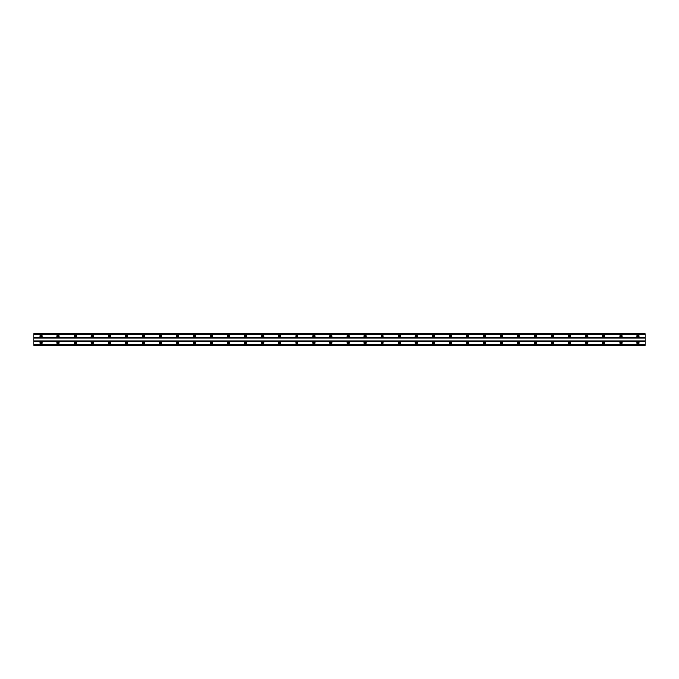 <?xml version="1.0" encoding="UTF-8"?>
<svg xmlns="http://www.w3.org/2000/svg" width="679" height="679" viewBox="0 0 679 679"><rect width="100%" height="100%" fill="white"/><g stroke="black" fill="none" stroke-linecap="round" stroke-linejoin="round"><path stroke-width="0.51" stroke-dasharray="3.4 2.55" d="M41.054 343.549A0.637 0.637 0 0 1 40.417 342.912A0.637 0.637 0 0 1 41.054 342.275A0.637 0.637 0 0 1 41.699 342.912A0.637 0.637 0 0 1 41.054 343.549M637.946 343.549A0.637 0.637 0 0 1 637.301 342.912A0.637 0.637 0 0 1 637.946 342.275A0.637 0.637 0 0 1 638.583 342.912A0.637 0.637 0 0 1 637.946 343.549M620.886 343.549A0.637 0.637 0 0 1 620.25 342.912A0.637 0.637 0 0 1 620.886 342.275A0.637 0.637 0 0 1 621.531 342.912A0.637 0.637 0 0 1 620.886 343.549M603.835 343.549A0.637 0.637 0 0 1 603.198 342.912A0.637 0.637 0 0 1 603.835 342.275A0.637 0.637 0 0 1 604.48 342.912A0.637 0.637 0 0 1 603.835 343.549M586.783 343.549A0.637 0.637 0 0 1 586.147 342.912A0.637 0.637 0 0 1 586.783 342.275A0.637 0.637 0 0 1 587.42 342.912A0.637 0.637 0 0 1 586.783 343.549M569.732 343.549A0.637 0.637 0 0 1 569.087 342.912A0.637 0.637 0 0 1 569.732 342.275A0.637 0.637 0 0 1 570.368 342.912A0.637 0.637 0 0 1 569.732 343.549M552.672 343.549A0.637 0.637 0 0 1 552.035 342.912A0.637 0.637 0 0 1 552.672 342.275A0.637 0.637 0 0 1 553.317 342.912A0.637 0.637 0 0 1 552.672 343.549M535.621 343.549A0.637 0.637 0 0 1 534.984 342.912A0.637 0.637 0 0 1 535.621 342.275A0.637 0.637 0 0 1 536.257 342.912A0.637 0.637 0 0 1 535.621 343.549M518.569 343.549A0.637 0.637 0 0 1 517.924 342.912A0.637 0.637 0 0 1 518.569 342.275A0.637 0.637 0 0 1 519.206 342.912A0.637 0.637 0 0 1 518.569 343.549M501.509 343.549A0.637 0.637 0 0 1 500.873 342.912A0.637 0.637 0 0 1 501.509 342.275A0.637 0.637 0 0 1 502.154 342.912A0.637 0.637 0 0 1 501.509 343.549M484.458 343.549A0.637 0.637 0 0 1 483.821 342.912A0.637 0.637 0 0 1 484.458 342.275A0.637 0.637 0 0 1 485.095 342.912A0.637 0.637 0 0 1 484.458 343.549M467.407 343.549A0.637 0.637 0 0 1 466.762 342.912A0.637 0.637 0 0 1 467.407 342.275A0.637 0.637 0 0 1 468.043 342.912A0.637 0.637 0 0 1 467.407 343.549M450.347 343.549A0.637 0.637 0 0 1 449.71 342.912A0.637 0.637 0 0 1 450.347 342.275A0.637 0.637 0 0 1 450.992 342.912A0.637 0.637 0 0 1 450.347 343.549M433.295 343.549A0.637 0.637 0 0 1 432.659 342.912A0.637 0.637 0 0 1 433.295 342.275A0.637 0.637 0 0 1 433.94 342.912A0.637 0.637 0 0 1 433.295 343.549M416.244 343.549A0.637 0.637 0 0 1 415.607 342.912A0.637 0.637 0 0 1 416.244 342.275A0.637 0.637 0 0 1 416.881 342.912A0.637 0.637 0 0 1 416.244 343.549M399.193 343.549A0.637 0.637 0 0 1 398.548 342.912A0.637 0.637 0 0 1 399.193 342.275A0.637 0.637 0 0 1 399.829 342.912A0.637 0.637 0 0 1 399.193 343.549M382.133 343.549A0.637 0.637 0 0 1 381.496 342.912A0.637 0.637 0 0 1 382.133 342.275A0.637 0.637 0 0 1 382.778 342.912A0.637 0.637 0 0 1 382.133 343.549M365.081 343.549A0.637 0.637 0 0 1 364.445 342.912A0.637 0.637 0 0 1 365.081 342.275A0.637 0.637 0 0 1 365.718 342.912A0.637 0.637 0 0 1 365.081 343.549M348.03 343.549A0.637 0.637 0 0 1 347.385 342.912A0.637 0.637 0 0 1 348.03 342.275A0.637 0.637 0 0 1 348.666 342.912A0.637 0.637 0 0 1 348.03 343.549M330.97 343.549A0.637 0.637 0 0 1 330.334 342.912A0.637 0.637 0 0 1 330.97 342.275A0.637 0.637 0 0 1 331.615 342.912A0.637 0.637 0 0 1 330.97 343.549M313.919 343.549A0.637 0.637 0 0 1 313.282 342.912A0.637 0.637 0 0 1 313.919 342.275A0.637 0.637 0 0 1 314.555 342.912A0.637 0.637 0 0 1 313.919 343.549M296.867 343.549A0.637 0.637 0 0 1 296.222 342.912A0.637 0.637 0 0 1 296.867 342.275A0.637 0.637 0 0 1 297.504 342.912A0.637 0.637 0 0 1 296.867 343.549M279.807 343.549A0.637 0.637 0 0 1 279.171 342.912A0.637 0.637 0 0 1 279.807 342.275A0.637 0.637 0 0 1 280.452 342.912A0.637 0.637 0 0 1 279.807 343.549M262.756 343.549A0.637 0.637 0 0 1 262.119 342.912A0.637 0.637 0 0 1 262.756 342.275A0.637 0.637 0 0 1 263.393 342.912A0.637 0.637 0 0 1 262.756 343.549M245.705 343.549A0.637 0.637 0 0 1 245.06 342.912A0.637 0.637 0 0 1 245.705 342.275A0.637 0.637 0 0 1 246.341 342.912A0.637 0.637 0 0 1 245.705 343.549M228.653 343.549A0.637 0.637 0 0 1 228.008 342.912A0.637 0.637 0 0 1 228.653 342.275A0.637 0.637 0 0 1 229.29 342.912A0.637 0.637 0 0 1 228.653 343.549M211.593 343.549A0.637 0.637 0 0 1 210.957 342.912A0.637 0.637 0 0 1 211.593 342.275A0.637 0.637 0 0 1 212.238 342.912A0.637 0.637 0 0 1 211.593 343.549M194.542 343.549A0.637 0.637 0 0 1 193.905 342.912A0.637 0.637 0 0 1 194.542 342.275A0.637 0.637 0 0 1 195.179 342.912A0.637 0.637 0 0 1 194.542 343.549M177.491 343.549A0.637 0.637 0 0 1 176.846 342.912A0.637 0.637 0 0 1 177.491 342.275A0.637 0.637 0 0 1 178.127 342.912A0.637 0.637 0 0 1 177.491 343.549M160.431 343.549A0.637 0.637 0 0 1 159.794 342.912A0.637 0.637 0 0 1 160.431 342.275A0.637 0.637 0 0 1 161.076 342.912A0.637 0.637 0 0 1 160.431 343.549M143.379 343.549A0.637 0.637 0 0 1 142.743 342.912A0.637 0.637 0 0 1 143.379 342.275A0.637 0.637 0 0 1 144.016 342.912A0.637 0.637 0 0 1 143.379 343.549M126.328 343.549A0.637 0.637 0 0 1 125.683 342.912A0.637 0.637 0 0 1 126.328 342.275A0.637 0.637 0 0 1 126.965 342.912A0.637 0.637 0 0 1 126.328 343.549M109.268 343.549A0.637 0.637 0 0 1 108.632 342.912A0.637 0.637 0 0 1 109.268 342.275A0.637 0.637 0 0 1 109.913 342.912A0.637 0.637 0 0 1 109.268 343.549M92.217 343.549A0.637 0.637 0 0 1 91.58 342.912A0.637 0.637 0 0 1 92.217 342.275A0.637 0.637 0 0 1 92.853 342.912A0.637 0.637 0 0 1 92.217 343.549M75.165 343.549A0.637 0.637 0 0 1 74.52 342.912A0.637 0.637 0 0 1 75.165 342.275A0.637 0.637 0 0 1 75.802 342.912A0.637 0.637 0 0 1 75.165 343.549M58.114 343.549A0.637 0.637 0 0 1 57.469 342.912A0.637 0.637 0 0 1 58.114 342.275A0.637 0.637 0 0 1 58.75 342.912A0.637 0.637 0 0 1 58.114 343.549M645.05 344.949L33.95 344.949L33.95 345.382L645.05 345.382L645.05 344.805L645.05 345.382M41.054 341.843A1.069 1.069 0 0 0 39.993 342.912A1.069 1.069 0 0 0 41.054 343.973A1.069 1.069 0 0 0 42.123 342.912A1.069 1.069 0 0 0 41.054 341.843M637.946 341.843A1.069 1.069 0 0 0 636.877 342.912A1.069 1.069 0 0 0 637.946 343.973A1.069 1.069 0 0 0 639.007 342.912A1.069 1.069 0 0 0 637.946 341.843M620.886 341.843A1.069 1.069 0 0 0 619.825 342.912A1.069 1.069 0 0 0 620.886 343.973A1.069 1.069 0 0 0 621.956 342.912A1.069 1.069 0 0 0 620.886 341.843M603.835 341.843A1.069 1.069 0 0 0 602.774 342.912A1.069 1.069 0 0 0 603.835 343.973A1.069 1.069 0 0 0 604.904 342.912A1.069 1.069 0 0 0 603.835 341.843M586.783 341.843A1.069 1.069 0 0 0 585.714 342.912A1.069 1.069 0 0 0 586.783 343.973A1.069 1.069 0 0 0 587.844 342.912A1.069 1.069 0 0 0 586.783 341.843M569.732 341.843A1.069 1.069 0 0 0 568.663 342.912A1.069 1.069 0 0 0 569.732 343.973A1.069 1.069 0 0 0 570.793 342.912A1.069 1.069 0 0 0 569.732 341.843M552.672 341.843A1.069 1.069 0 0 0 551.611 342.912A1.069 1.069 0 0 0 552.672 343.973A1.069 1.069 0 0 0 553.741 342.912A1.069 1.069 0 0 0 552.672 341.843M535.621 341.843A1.069 1.069 0 0 0 534.551 342.912A1.069 1.069 0 0 0 535.621 343.973A1.069 1.069 0 0 0 536.69 342.912A1.069 1.069 0 0 0 535.621 341.843M518.569 341.843A1.069 1.069 0 0 0 517.5 342.912A1.069 1.069 0 0 0 518.569 343.973A1.069 1.069 0 0 0 519.63 342.912A1.069 1.069 0 0 0 518.569 341.843M501.509 341.843A1.069 1.069 0 0 0 500.448 342.912A1.069 1.069 0 0 0 501.509 343.973A1.069 1.069 0 0 0 502.579 342.912A1.069 1.069 0 0 0 501.509 341.843M484.458 341.843A1.069 1.069 0 0 0 483.389 342.912A1.069 1.069 0 0 0 484.458 343.973A1.069 1.069 0 0 0 485.527 342.912A1.069 1.069 0 0 0 484.458 341.843M467.407 341.843A1.069 1.069 0 0 0 466.337 342.912A1.069 1.069 0 0 0 467.407 343.973A1.069 1.069 0 0 0 468.468 342.912A1.069 1.069 0 0 0 467.407 341.843M450.347 341.843A1.069 1.069 0 0 0 449.286 342.912A1.069 1.069 0 0 0 450.347 343.973A1.069 1.069 0 0 0 451.416 342.912A1.069 1.069 0 0 0 450.347 341.843M433.295 341.843A1.069 1.069 0 0 0 432.234 342.912A1.069 1.069 0 0 0 433.295 343.973A1.069 1.069 0 0 0 434.365 342.912A1.069 1.069 0 0 0 433.295 341.843M416.244 341.843A1.069 1.069 0 0 0 415.175 342.912A1.069 1.069 0 0 0 416.244 343.973A1.069 1.069 0 0 0 417.305 342.912A1.069 1.069 0 0 0 416.244 341.843M399.193 341.843A1.069 1.069 0 0 0 398.123 342.912A1.069 1.069 0 0 0 399.193 343.973A1.069 1.069 0 0 0 400.254 342.912A1.069 1.069 0 0 0 399.193 341.843M382.133 341.843A1.069 1.069 0 0 0 381.072 342.912A1.069 1.069 0 0 0 382.133 343.973A1.069 1.069 0 0 0 383.202 342.912A1.069 1.069 0 0 0 382.133 341.843M365.081 341.843A1.069 1.069 0 0 0 364.012 342.912A1.069 1.069 0 0 0 365.081 343.973A1.069 1.069 0 0 0 366.151 342.912A1.069 1.069 0 0 0 365.081 341.843M348.03 341.843A1.069 1.069 0 0 0 346.961 342.912A1.069 1.069 0 0 0 348.03 343.973A1.069 1.069 0 0 0 349.091 342.912A1.069 1.069 0 0 0 348.03 341.843M330.97 341.843A1.069 1.069 0 0 0 329.909 342.912A1.069 1.069 0 0 0 330.97 343.973A1.069 1.069 0 0 0 332.039 342.912A1.069 1.069 0 0 0 330.97 341.843M313.919 341.843A1.069 1.069 0 0 0 312.849 342.912A1.069 1.069 0 0 0 313.919 343.973A1.069 1.069 0 0 0 314.988 342.912A1.069 1.069 0 0 0 313.919 341.843M296.867 341.843A1.069 1.069 0 0 0 295.798 342.912A1.069 1.069 0 0 0 296.867 343.973A1.069 1.069 0 0 0 297.928 342.912A1.069 1.069 0 0 0 296.867 341.843M279.807 341.843A1.069 1.069 0 0 0 278.746 342.912A1.069 1.069 0 0 0 279.807 343.973A1.069 1.069 0 0 0 280.877 342.912A1.069 1.069 0 0 0 279.807 341.843M262.756 341.843A1.069 1.069 0 0 0 261.695 342.912A1.069 1.069 0 0 0 262.756 343.973A1.069 1.069 0 0 0 263.825 342.912A1.069 1.069 0 0 0 262.756 341.843M245.705 341.843A1.069 1.069 0 0 0 244.635 342.912A1.069 1.069 0 0 0 245.705 343.973A1.069 1.069 0 0 0 246.766 342.912A1.069 1.069 0 0 0 245.705 341.843M228.653 341.843A1.069 1.069 0 0 0 227.584 342.912A1.069 1.069 0 0 0 228.653 343.973A1.069 1.069 0 0 0 229.714 342.912A1.069 1.069 0 0 0 228.653 341.843M211.593 341.843A1.069 1.069 0 0 0 210.532 342.912A1.069 1.069 0 0 0 211.593 343.973A1.069 1.069 0 0 0 212.663 342.912A1.069 1.069 0 0 0 211.593 341.843M194.542 341.843A1.069 1.069 0 0 0 193.473 342.912A1.069 1.069 0 0 0 194.542 343.973A1.069 1.069 0 0 0 195.611 342.912A1.069 1.069 0 0 0 194.542 341.843M177.491 341.843A1.069 1.069 0 0 0 176.421 342.912A1.069 1.069 0 0 0 177.491 343.973A1.069 1.069 0 0 0 178.552 342.912A1.069 1.069 0 0 0 177.491 341.843M160.431 341.843A1.069 1.069 0 0 0 159.37 342.912A1.069 1.069 0 0 0 160.431 343.973A1.069 1.069 0 0 0 161.5 342.912A1.069 1.069 0 0 0 160.431 341.843M143.379 341.843A1.069 1.069 0 0 0 142.31 342.912A1.069 1.069 0 0 0 143.379 343.973A1.069 1.069 0 0 0 144.449 342.912A1.069 1.069 0 0 0 143.379 341.843M126.328 341.843A1.069 1.069 0 0 0 125.259 342.912A1.069 1.069 0 0 0 126.328 343.973A1.069 1.069 0 0 0 127.389 342.912A1.069 1.069 0 0 0 126.328 341.843M109.268 341.843A1.069 1.069 0 0 0 108.207 342.912A1.069 1.069 0 0 0 109.268 343.973A1.069 1.069 0 0 0 110.338 342.912A1.069 1.069 0 0 0 109.268 341.843M92.217 341.843A1.069 1.069 0 0 0 91.156 342.912A1.069 1.069 0 0 0 92.217 343.973A1.069 1.069 0 0 0 93.286 342.912A1.069 1.069 0 0 0 92.217 341.843M75.165 341.843A1.069 1.069 0 0 0 74.096 342.912A1.069 1.069 0 0 0 75.165 343.973A1.069 1.069 0 0 0 76.226 342.912A1.069 1.069 0 0 0 75.165 341.843M58.114 341.843A1.069 1.069 0 0 0 57.044 342.912A1.069 1.069 0 0 0 58.114 343.973A1.069 1.069 0 0 0 59.175 342.912A1.069 1.069 0 0 0 58.114 341.843M41.054 335.027A1.069 1.069 0 0 0 39.993 336.088A1.069 1.069 0 0 0 41.054 337.157A1.069 1.069 0 0 0 42.123 336.088A1.069 1.069 0 0 0 41.054 335.027M637.946 335.027A1.069 1.069 0 0 0 636.877 336.088A1.069 1.069 0 0 0 637.946 337.157A1.069 1.069 0 0 0 639.007 336.088A1.069 1.069 0 0 0 637.946 335.027M620.886 335.027A1.069 1.069 0 0 0 619.825 336.088A1.069 1.069 0 0 0 620.886 337.157A1.069 1.069 0 0 0 621.956 336.088A1.069 1.069 0 0 0 620.886 335.027M603.835 335.027A1.069 1.069 0 0 0 602.774 336.088A1.069 1.069 0 0 0 603.835 337.157A1.069 1.069 0 0 0 604.904 336.088A1.069 1.069 0 0 0 603.835 335.027M586.783 335.027A1.069 1.069 0 0 0 585.714 336.088A1.069 1.069 0 0 0 586.783 337.157A1.069 1.069 0 0 0 587.844 336.088A1.069 1.069 0 0 0 586.783 335.027M569.732 335.027A1.069 1.069 0 0 0 568.663 336.088A1.069 1.069 0 0 0 569.732 337.157A1.069 1.069 0 0 0 570.793 336.088A1.069 1.069 0 0 0 569.732 335.027M552.672 335.027A1.069 1.069 0 0 0 551.611 336.088A1.069 1.069 0 0 0 552.672 337.157A1.069 1.069 0 0 0 553.741 336.088A1.069 1.069 0 0 0 552.672 335.027M535.621 335.027A1.069 1.069 0 0 0 534.551 336.088A1.069 1.069 0 0 0 535.621 337.157A1.069 1.069 0 0 0 536.69 336.088A1.069 1.069 0 0 0 535.621 335.027M518.569 335.027A1.069 1.069 0 0 0 517.5 336.088A1.069 1.069 0 0 0 518.569 337.157A1.069 1.069 0 0 0 519.63 336.088A1.069 1.069 0 0 0 518.569 335.027M501.509 335.027A1.069 1.069 0 0 0 500.448 336.088A1.069 1.069 0 0 0 501.509 337.157A1.069 1.069 0 0 0 502.579 336.088A1.069 1.069 0 0 0 501.509 335.027M484.458 335.027A1.069 1.069 0 0 0 483.389 336.088A1.069 1.069 0 0 0 484.458 337.157A1.069 1.069 0 0 0 485.527 336.088A1.069 1.069 0 0 0 484.458 335.027M467.407 335.027A1.069 1.069 0 0 0 466.337 336.088A1.069 1.069 0 0 0 467.407 337.157A1.069 1.069 0 0 0 468.468 336.088A1.069 1.069 0 0 0 467.407 335.027M450.347 335.027A1.069 1.069 0 0 0 449.286 336.088A1.069 1.069 0 0 0 450.347 337.157A1.069 1.069 0 0 0 451.416 336.088A1.069 1.069 0 0 0 450.347 335.027M433.295 335.027A1.069 1.069 0 0 0 432.234 336.088A1.069 1.069 0 0 0 433.295 337.157A1.069 1.069 0 0 0 434.365 336.088A1.069 1.069 0 0 0 433.295 335.027M416.244 335.027A1.069 1.069 0 0 0 415.175 336.088A1.069 1.069 0 0 0 416.244 337.157A1.069 1.069 0 0 0 417.305 336.088A1.069 1.069 0 0 0 416.244 335.027M399.193 335.027A1.069 1.069 0 0 0 398.123 336.088A1.069 1.069 0 0 0 399.193 337.157A1.069 1.069 0 0 0 400.254 336.088A1.069 1.069 0 0 0 399.193 335.027M382.133 335.027A1.069 1.069 0 0 0 381.072 336.088A1.069 1.069 0 0 0 382.133 337.157A1.069 1.069 0 0 0 383.202 336.088A1.069 1.069 0 0 0 382.133 335.027M365.081 335.027A1.069 1.069 0 0 0 364.012 336.088A1.069 1.069 0 0 0 365.081 337.157A1.069 1.069 0 0 0 366.151 336.088A1.069 1.069 0 0 0 365.081 335.027M348.03 335.027A1.069 1.069 0 0 0 346.961 336.088A1.069 1.069 0 0 0 348.03 337.157A1.069 1.069 0 0 0 349.091 336.088A1.069 1.069 0 0 0 348.03 335.027M330.97 335.027A1.069 1.069 0 0 0 329.909 336.088A1.069 1.069 0 0 0 330.97 337.157A1.069 1.069 0 0 0 332.039 336.088A1.069 1.069 0 0 0 330.97 335.027M313.919 335.027A1.069 1.069 0 0 0 312.849 336.088A1.069 1.069 0 0 0 313.919 337.157A1.069 1.069 0 0 0 314.988 336.088A1.069 1.069 0 0 0 313.919 335.027M296.867 335.027A1.069 1.069 0 0 0 295.798 336.088A1.069 1.069 0 0 0 296.867 337.157A1.069 1.069 0 0 0 297.928 336.088A1.069 1.069 0 0 0 296.867 335.027M279.807 335.027A1.069 1.069 0 0 0 278.746 336.088A1.069 1.069 0 0 0 279.807 337.157A1.069 1.069 0 0 0 280.877 336.088A1.069 1.069 0 0 0 279.807 335.027M262.756 335.027A1.069 1.069 0 0 0 261.695 336.088A1.069 1.069 0 0 0 262.756 337.157A1.069 1.069 0 0 0 263.825 336.088A1.069 1.069 0 0 0 262.756 335.027M245.705 335.027A1.069 1.069 0 0 0 244.635 336.088A1.069 1.069 0 0 0 245.705 337.157A1.069 1.069 0 0 0 246.766 336.088A1.069 1.069 0 0 0 245.705 335.027M228.653 335.027A1.069 1.069 0 0 0 227.584 336.088A1.069 1.069 0 0 0 228.653 337.157A1.069 1.069 0 0 0 229.714 336.088A1.069 1.069 0 0 0 228.653 335.027M211.593 335.027A1.069 1.069 0 0 0 210.532 336.088A1.069 1.069 0 0 0 211.593 337.157A1.069 1.069 0 0 0 212.663 336.088A1.069 1.069 0 0 0 211.593 335.027M194.542 335.027A1.069 1.069 0 0 0 193.473 336.088A1.069 1.069 0 0 0 194.542 337.157A1.069 1.069 0 0 0 195.611 336.088A1.069 1.069 0 0 0 194.542 335.027M177.491 335.027A1.069 1.069 0 0 0 176.421 336.088A1.069 1.069 0 0 0 177.491 337.157A1.069 1.069 0 0 0 178.552 336.088A1.069 1.069 0 0 0 177.491 335.027M160.431 335.027A1.069 1.069 0 0 0 159.37 336.088A1.069 1.069 0 0 0 160.431 337.157A1.069 1.069 0 0 0 161.5 336.088A1.069 1.069 0 0 0 160.431 335.027M143.379 335.027A1.069 1.069 0 0 0 142.31 336.088A1.069 1.069 0 0 0 143.379 337.157A1.069 1.069 0 0 0 144.449 336.088A1.069 1.069 0 0 0 143.379 335.027M126.328 335.027A1.069 1.069 0 0 0 125.259 336.088A1.069 1.069 0 0 0 126.328 337.157A1.069 1.069 0 0 0 127.389 336.088A1.069 1.069 0 0 0 126.328 335.027M109.268 335.027A1.069 1.069 0 0 0 108.207 336.088A1.069 1.069 0 0 0 109.268 337.157A1.069 1.069 0 0 0 110.338 336.088A1.069 1.069 0 0 0 109.268 335.027M92.217 335.027A1.069 1.069 0 0 0 91.156 336.088A1.069 1.069 0 0 0 92.217 337.157A1.069 1.069 0 0 0 93.286 336.088A1.069 1.069 0 0 0 92.217 335.027M75.165 335.027A1.069 1.069 0 0 0 74.096 336.088A1.069 1.069 0 0 0 75.165 337.157A1.069 1.069 0 0 0 76.226 336.088A1.069 1.069 0 0 0 75.165 335.027M58.114 335.027A1.069 1.069 0 0 0 57.044 336.088A1.069 1.069 0 0 0 58.114 337.157A1.069 1.069 0 0 0 59.175 336.088A1.069 1.069 0 0 0 58.114 335.027M41.054 336.725A0.637 0.637 0 0 1 40.417 336.088A0.637 0.637 0 0 1 41.054 335.451A0.637 0.637 0 0 1 41.699 336.088A0.637 0.637 0 0 1 41.054 336.725M637.946 336.725A0.637 0.637 0 0 1 637.301 336.088A0.637 0.637 0 0 1 637.946 335.451A0.637 0.637 0 0 1 638.583 336.088A0.637 0.637 0 0 1 637.946 336.725M620.886 336.725A0.637 0.637 0 0 1 620.25 336.088A0.637 0.637 0 0 1 620.886 335.451A0.637 0.637 0 0 1 621.531 336.088A0.637 0.637 0 0 1 620.886 336.725M603.835 336.725A0.637 0.637 0 0 1 603.198 336.088A0.637 0.637 0 0 1 603.835 335.451A0.637 0.637 0 0 1 604.48 336.088A0.637 0.637 0 0 1 603.835 336.725M586.783 336.725A0.637 0.637 0 0 1 586.147 336.088A0.637 0.637 0 0 1 586.783 335.451A0.637 0.637 0 0 1 587.42 336.088A0.637 0.637 0 0 1 586.783 336.725M569.732 336.725A0.637 0.637 0 0 1 569.087 336.088A0.637 0.637 0 0 1 569.732 335.451A0.637 0.637 0 0 1 570.368 336.088A0.637 0.637 0 0 1 569.732 336.725M552.672 336.725A0.637 0.637 0 0 1 552.035 336.088A0.637 0.637 0 0 1 552.672 335.451A0.637 0.637 0 0 1 553.317 336.088A0.637 0.637 0 0 1 552.672 336.725M535.621 336.725A0.637 0.637 0 0 1 534.984 336.088A0.637 0.637 0 0 1 535.621 335.451A0.637 0.637 0 0 1 536.257 336.088A0.637 0.637 0 0 1 535.621 336.725M518.569 336.725A0.637 0.637 0 0 1 517.924 336.088A0.637 0.637 0 0 1 518.569 335.451A0.637 0.637 0 0 1 519.206 336.088A0.637 0.637 0 0 1 518.569 336.725M501.509 336.725A0.637 0.637 0 0 1 500.873 336.088A0.637 0.637 0 0 1 501.509 335.451A0.637 0.637 0 0 1 502.154 336.088A0.637 0.637 0 0 1 501.509 336.725M484.458 336.725A0.637 0.637 0 0 1 483.821 336.088A0.637 0.637 0 0 1 484.458 335.451A0.637 0.637 0 0 1 485.095 336.088A0.637 0.637 0 0 1 484.458 336.725M467.407 336.725A0.637 0.637 0 0 1 466.762 336.088A0.637 0.637 0 0 1 467.407 335.451A0.637 0.637 0 0 1 468.043 336.088A0.637 0.637 0 0 1 467.407 336.725M450.347 336.725A0.637 0.637 0 0 1 449.71 336.088A0.637 0.637 0 0 1 450.347 335.451A0.637 0.637 0 0 1 450.992 336.088A0.637 0.637 0 0 1 450.347 336.725M433.295 336.725A0.637 0.637 0 0 1 432.659 336.088A0.637 0.637 0 0 1 433.295 335.451A0.637 0.637 0 0 1 433.94 336.088A0.637 0.637 0 0 1 433.295 336.725M416.244 336.725A0.637 0.637 0 0 1 415.607 336.088A0.637 0.637 0 0 1 416.244 335.451A0.637 0.637 0 0 1 416.881 336.088A0.637 0.637 0 0 1 416.244 336.725M399.193 336.725A0.637 0.637 0 0 1 398.548 336.088A0.637 0.637 0 0 1 399.193 335.451A0.637 0.637 0 0 1 399.829 336.088A0.637 0.637 0 0 1 399.193 336.725M382.133 336.725A0.637 0.637 0 0 1 381.496 336.088A0.637 0.637 0 0 1 382.133 335.451A0.637 0.637 0 0 1 382.778 336.088A0.637 0.637 0 0 1 382.133 336.725M365.081 336.725A0.637 0.637 0 0 1 364.445 336.088A0.637 0.637 0 0 1 365.081 335.451A0.637 0.637 0 0 1 365.718 336.088A0.637 0.637 0 0 1 365.081 336.725M348.03 336.725A0.637 0.637 0 0 1 347.385 336.088A0.637 0.637 0 0 1 348.03 335.451A0.637 0.637 0 0 1 348.666 336.088A0.637 0.637 0 0 1 348.03 336.725M330.97 336.725A0.637 0.637 0 0 1 330.334 336.088A0.637 0.637 0 0 1 330.97 335.451A0.637 0.637 0 0 1 331.615 336.088A0.637 0.637 0 0 1 330.97 336.725M313.919 336.725A0.637 0.637 0 0 1 313.282 336.088A0.637 0.637 0 0 1 313.919 335.451A0.637 0.637 0 0 1 314.555 336.088A0.637 0.637 0 0 1 313.919 336.725M296.867 336.725A0.637 0.637 0 0 1 296.222 336.088A0.637 0.637 0 0 1 296.867 335.451A0.637 0.637 0 0 1 297.504 336.088A0.637 0.637 0 0 1 296.867 336.725M279.807 336.725A0.637 0.637 0 0 1 279.171 336.088A0.637 0.637 0 0 1 279.807 335.451A0.637 0.637 0 0 1 280.452 336.088A0.637 0.637 0 0 1 279.807 336.725M262.756 336.725A0.637 0.637 0 0 1 262.119 336.088A0.637 0.637 0 0 1 262.756 335.451A0.637 0.637 0 0 1 263.393 336.088A0.637 0.637 0 0 1 262.756 336.725M245.705 336.725A0.637 0.637 0 0 1 245.06 336.088A0.637 0.637 0 0 1 245.705 335.451A0.637 0.637 0 0 1 246.341 336.088A0.637 0.637 0 0 1 245.705 336.725M228.653 336.725A0.637 0.637 0 0 1 228.008 336.088A0.637 0.637 0 0 1 228.653 335.451A0.637 0.637 0 0 1 229.29 336.088A0.637 0.637 0 0 1 228.653 336.725M211.593 336.725A0.637 0.637 0 0 1 210.957 336.088A0.637 0.637 0 0 1 211.593 335.451A0.637 0.637 0 0 1 212.238 336.088A0.637 0.637 0 0 1 211.593 336.725M194.542 336.725A0.637 0.637 0 0 1 193.905 336.088A0.637 0.637 0 0 1 194.542 335.451A0.637 0.637 0 0 1 195.179 336.088A0.637 0.637 0 0 1 194.542 336.725M177.491 336.725A0.637 0.637 0 0 1 176.846 336.088A0.637 0.637 0 0 1 177.491 335.451A0.637 0.637 0 0 1 178.127 336.088A0.637 0.637 0 0 1 177.491 336.725M160.431 336.725A0.637 0.637 0 0 1 159.794 336.088A0.637 0.637 0 0 1 160.431 335.451A0.637 0.637 0 0 1 161.076 336.088A0.637 0.637 0 0 1 160.431 336.725M143.379 336.725A0.637 0.637 0 0 1 142.743 336.088A0.637 0.637 0 0 1 143.379 335.451A0.637 0.637 0 0 1 144.016 336.088A0.637 0.637 0 0 1 143.379 336.725M126.328 336.725A0.637 0.637 0 0 1 125.683 336.088A0.637 0.637 0 0 1 126.328 335.451A0.637 0.637 0 0 1 126.965 336.088A0.637 0.637 0 0 1 126.328 336.725M109.268 336.725A0.637 0.637 0 0 1 108.632 336.088A0.637 0.637 0 0 1 109.268 335.451A0.637 0.637 0 0 1 109.913 336.088A0.637 0.637 0 0 1 109.268 336.725M92.217 336.725A0.637 0.637 0 0 1 91.58 336.088A0.637 0.637 0 0 1 92.217 335.451A0.637 0.637 0 0 1 92.853 336.088A0.637 0.637 0 0 1 92.217 336.725M75.165 336.725A0.637 0.637 0 0 1 74.52 336.088A0.637 0.637 0 0 1 75.165 335.451A0.637 0.637 0 0 1 75.802 336.088A0.637 0.637 0 0 1 75.165 336.725M58.114 336.725A0.637 0.637 0 0 1 57.469 336.088A0.637 0.637 0 0 1 58.114 335.451A0.637 0.637 0 0 1 58.75 336.088A0.637 0.637 0 0 1 58.114 336.725M645.05 341.206L33.95 341.206L33.95 345.331L645.05 345.331L645.05 340.917L33.95 340.917L33.95 333.533L33.95 334.051L645.05 334.051L645.05 333.533L645.05 334.051M645.05 340.917L645.05 333.533L33.95 333.533L33.95 334.051M33.95 345.382L645.05 345.331M33.95 334.043L645.05 334.043M645.05 333.618L33.95 333.618M645.05 334.195L33.95 334.195L645.05 334.195M33.95 333.533L645.05 333.533L33.95 333.533M645.05 333.669L33.95 333.669M33.95 337.794L645.05 337.794M645.05 338.083L33.95 338.083M33.95 345.467L645.05 345.467L33.95 345.467M33.95 344.805L645.05 344.805L33.95 344.805M645.05 344.957L33.95 344.957"/><path stroke-width="1.02" d="M41.054 343.549A0.637 0.637 0 0 1 40.417 342.912A0.637 0.637 0 0 1 41.054 342.275A0.637 0.637 0 0 1 41.699 342.912A0.637 0.637 0 0 1 41.054 343.549M637.946 343.549A0.637 0.637 0 0 1 637.301 342.912A0.637 0.637 0 0 1 637.946 342.275A0.637 0.637 0 0 1 638.583 342.912A0.637 0.637 0 0 1 637.946 343.549M620.886 343.549A0.637 0.637 0 0 1 620.25 342.912A0.637 0.637 0 0 1 620.886 342.275A0.637 0.637 0 0 1 621.531 342.912A0.637 0.637 0 0 1 620.886 343.549M603.835 343.549A0.637 0.637 0 0 1 603.198 342.912A0.637 0.637 0 0 1 603.835 342.275A0.637 0.637 0 0 1 604.48 342.912A0.637 0.637 0 0 1 603.835 343.549M586.783 343.549A0.637 0.637 0 0 1 586.147 342.912A0.637 0.637 0 0 1 586.783 342.275A0.637 0.637 0 0 1 587.42 342.912A0.637 0.637 0 0 1 586.783 343.549M569.732 343.549A0.637 0.637 0 0 1 569.087 342.912A0.637 0.637 0 0 1 569.732 342.275A0.637 0.637 0 0 1 570.368 342.912A0.637 0.637 0 0 1 569.732 343.549M552.672 343.549A0.637 0.637 0 0 1 552.035 342.912A0.637 0.637 0 0 1 552.672 342.275A0.637 0.637 0 0 1 553.317 342.912A0.637 0.637 0 0 1 552.672 343.549M535.621 343.549A0.637 0.637 0 0 1 534.984 342.912A0.637 0.637 0 0 1 535.621 342.275A0.637 0.637 0 0 1 536.257 342.912A0.637 0.637 0 0 1 535.621 343.549M518.569 343.549A0.637 0.637 0 0 1 517.924 342.912A0.637 0.637 0 0 1 518.569 342.275A0.637 0.637 0 0 1 519.206 342.912A0.637 0.637 0 0 1 518.569 343.549M501.509 343.549A0.637 0.637 0 0 1 500.873 342.912A0.637 0.637 0 0 1 501.509 342.275A0.637 0.637 0 0 1 502.154 342.912A0.637 0.637 0 0 1 501.509 343.549M484.458 343.549A0.637 0.637 0 0 1 483.821 342.912A0.637 0.637 0 0 1 484.458 342.275A0.637 0.637 0 0 1 485.095 342.912A0.637 0.637 0 0 1 484.458 343.549M467.407 343.549A0.637 0.637 0 0 1 466.762 342.912A0.637 0.637 0 0 1 467.407 342.275A0.637 0.637 0 0 1 468.043 342.912A0.637 0.637 0 0 1 467.407 343.549M450.347 343.549A0.637 0.637 0 0 1 449.71 342.912A0.637 0.637 0 0 1 450.347 342.275A0.637 0.637 0 0 1 450.992 342.912A0.637 0.637 0 0 1 450.347 343.549M433.295 343.549A0.637 0.637 0 0 1 432.659 342.912A0.637 0.637 0 0 1 433.295 342.275A0.637 0.637 0 0 1 433.94 342.912A0.637 0.637 0 0 1 433.295 343.549M416.244 343.549A0.637 0.637 0 0 1 415.607 342.912A0.637 0.637 0 0 1 416.244 342.275A0.637 0.637 0 0 1 416.881 342.912A0.637 0.637 0 0 1 416.244 343.549M399.193 343.549A0.637 0.637 0 0 1 398.548 342.912A0.637 0.637 0 0 1 399.193 342.275A0.637 0.637 0 0 1 399.829 342.912A0.637 0.637 0 0 1 399.193 343.549M382.133 343.549A0.637 0.637 0 0 1 381.496 342.912A0.637 0.637 0 0 1 382.133 342.275A0.637 0.637 0 0 1 382.778 342.912A0.637 0.637 0 0 1 382.133 343.549M365.081 343.549A0.637 0.637 0 0 1 364.445 342.912A0.637 0.637 0 0 1 365.081 342.275A0.637 0.637 0 0 1 365.718 342.912A0.637 0.637 0 0 1 365.081 343.549M348.03 343.549A0.637 0.637 0 0 1 347.385 342.912A0.637 0.637 0 0 1 348.03 342.275A0.637 0.637 0 0 1 348.666 342.912A0.637 0.637 0 0 1 348.03 343.549M330.97 343.549A0.637 0.637 0 0 1 330.334 342.912A0.637 0.637 0 0 1 330.97 342.275A0.637 0.637 0 0 1 331.615 342.912A0.637 0.637 0 0 1 330.97 343.549M313.919 343.549A0.637 0.637 0 0 1 313.282 342.912A0.637 0.637 0 0 1 313.919 342.275A0.637 0.637 0 0 1 314.555 342.912A0.637 0.637 0 0 1 313.919 343.549M296.867 343.549A0.637 0.637 0 0 1 296.222 342.912A0.637 0.637 0 0 1 296.867 342.275A0.637 0.637 0 0 1 297.504 342.912A0.637 0.637 0 0 1 296.867 343.549M279.807 343.549A0.637 0.637 0 0 1 279.171 342.912A0.637 0.637 0 0 1 279.807 342.275A0.637 0.637 0 0 1 280.452 342.912A0.637 0.637 0 0 1 279.807 343.549M262.756 343.549A0.637 0.637 0 0 1 262.119 342.912A0.637 0.637 0 0 1 262.756 342.275A0.637 0.637 0 0 1 263.393 342.912A0.637 0.637 0 0 1 262.756 343.549M245.705 343.549A0.637 0.637 0 0 1 245.06 342.912A0.637 0.637 0 0 1 245.705 342.275A0.637 0.637 0 0 1 246.341 342.912A0.637 0.637 0 0 1 245.705 343.549M228.653 343.549A0.637 0.637 0 0 1 228.008 342.912A0.637 0.637 0 0 1 228.653 342.275A0.637 0.637 0 0 1 229.29 342.912A0.637 0.637 0 0 1 228.653 343.549M211.593 343.549A0.637 0.637 0 0 1 210.957 342.912A0.637 0.637 0 0 1 211.593 342.275A0.637 0.637 0 0 1 212.238 342.912A0.637 0.637 0 0 1 211.593 343.549M194.542 343.549A0.637 0.637 0 0 1 193.905 342.912A0.637 0.637 0 0 1 194.542 342.275A0.637 0.637 0 0 1 195.179 342.912A0.637 0.637 0 0 1 194.542 343.549M177.491 343.549A0.637 0.637 0 0 1 176.846 342.912A0.637 0.637 0 0 1 177.491 342.275A0.637 0.637 0 0 1 178.127 342.912A0.637 0.637 0 0 1 177.491 343.549M160.431 343.549A0.637 0.637 0 0 1 159.794 342.912A0.637 0.637 0 0 1 160.431 342.275A0.637 0.637 0 0 1 161.076 342.912A0.637 0.637 0 0 1 160.431 343.549M143.379 343.549A0.637 0.637 0 0 1 142.743 342.912A0.637 0.637 0 0 1 143.379 342.275A0.637 0.637 0 0 1 144.016 342.912A0.637 0.637 0 0 1 143.379 343.549M126.328 343.549A0.637 0.637 0 0 1 125.683 342.912A0.637 0.637 0 0 1 126.328 342.275A0.637 0.637 0 0 1 126.965 342.912A0.637 0.637 0 0 1 126.328 343.549M109.268 343.549A0.637 0.637 0 0 1 108.632 342.912A0.637 0.637 0 0 1 109.268 342.275A0.637 0.637 0 0 1 109.913 342.912A0.637 0.637 0 0 1 109.268 343.549M92.217 343.549A0.637 0.637 0 0 1 91.58 342.912A0.637 0.637 0 0 1 92.217 342.275A0.637 0.637 0 0 1 92.853 342.912A0.637 0.637 0 0 1 92.217 343.549M75.165 343.549A0.637 0.637 0 0 1 74.52 342.912A0.637 0.637 0 0 1 75.165 342.275A0.637 0.637 0 0 1 75.802 342.912A0.637 0.637 0 0 1 75.165 343.549M58.114 343.549A0.637 0.637 0 0 1 57.469 342.912A0.637 0.637 0 0 1 58.114 342.275A0.637 0.637 0 0 1 58.75 342.912A0.637 0.637 0 0 1 58.114 343.549M41.054 341.843A1.069 1.069 0 0 0 39.993 342.912A1.069 1.069 0 0 0 41.054 343.973A1.069 1.069 0 0 0 42.123 342.912A1.069 1.069 0 0 0 41.054 341.843M637.946 341.843A1.069 1.069 0 0 0 636.877 342.912A1.069 1.069 0 0 0 637.946 343.973A1.069 1.069 0 0 0 639.007 342.912A1.069 1.069 0 0 0 637.946 341.843M620.886 341.843A1.069 1.069 0 0 0 619.825 342.912A1.069 1.069 0 0 0 620.886 343.973A1.069 1.069 0 0 0 621.956 342.912A1.069 1.069 0 0 0 620.886 341.843M603.835 341.843A1.069 1.069 0 0 0 602.774 342.912A1.069 1.069 0 0 0 603.835 343.973A1.069 1.069 0 0 0 604.904 342.912A1.069 1.069 0 0 0 603.835 341.843M586.783 341.843A1.069 1.069 0 0 0 585.714 342.912A1.069 1.069 0 0 0 586.783 343.973A1.069 1.069 0 0 0 587.844 342.912A1.069 1.069 0 0 0 586.783 341.843M569.732 341.843A1.069 1.069 0 0 0 568.663 342.912A1.069 1.069 0 0 0 569.732 343.973A1.069 1.069 0 0 0 570.793 342.912A1.069 1.069 0 0 0 569.732 341.843M552.672 341.843A1.069 1.069 0 0 0 551.611 342.912A1.069 1.069 0 0 0 552.672 343.973A1.069 1.069 0 0 0 553.741 342.912A1.069 1.069 0 0 0 552.672 341.843M535.621 341.843A1.069 1.069 0 0 0 534.551 342.912A1.069 1.069 0 0 0 535.621 343.973A1.069 1.069 0 0 0 536.69 342.912A1.069 1.069 0 0 0 535.621 341.843M518.569 341.843A1.069 1.069 0 0 0 517.5 342.912A1.069 1.069 0 0 0 518.569 343.973A1.069 1.069 0 0 0 519.63 342.912A1.069 1.069 0 0 0 518.569 341.843M501.509 341.843A1.069 1.069 0 0 0 500.448 342.912A1.069 1.069 0 0 0 501.509 343.973A1.069 1.069 0 0 0 502.579 342.912A1.069 1.069 0 0 0 501.509 341.843M484.458 341.843A1.069 1.069 0 0 0 483.389 342.912A1.069 1.069 0 0 0 484.458 343.973A1.069 1.069 0 0 0 485.527 342.912A1.069 1.069 0 0 0 484.458 341.843M467.407 341.843A1.069 1.069 0 0 0 466.337 342.912A1.069 1.069 0 0 0 467.407 343.973A1.069 1.069 0 0 0 468.468 342.912A1.069 1.069 0 0 0 467.407 341.843M450.347 341.843A1.069 1.069 0 0 0 449.286 342.912A1.069 1.069 0 0 0 450.347 343.973A1.069 1.069 0 0 0 451.416 342.912A1.069 1.069 0 0 0 450.347 341.843M433.295 341.843A1.069 1.069 0 0 0 432.234 342.912A1.069 1.069 0 0 0 433.295 343.973A1.069 1.069 0 0 0 434.365 342.912A1.069 1.069 0 0 0 433.295 341.843M416.244 341.843A1.069 1.069 0 0 0 415.175 342.912A1.069 1.069 0 0 0 416.244 343.973A1.069 1.069 0 0 0 417.305 342.912A1.069 1.069 0 0 0 416.244 341.843M399.193 341.843A1.069 1.069 0 0 0 398.123 342.912A1.069 1.069 0 0 0 399.193 343.973A1.069 1.069 0 0 0 400.254 342.912A1.069 1.069 0 0 0 399.193 341.843M382.133 341.843A1.069 1.069 0 0 0 381.072 342.912A1.069 1.069 0 0 0 382.133 343.973A1.069 1.069 0 0 0 383.202 342.912A1.069 1.069 0 0 0 382.133 341.843M365.081 341.843A1.069 1.069 0 0 0 364.012 342.912A1.069 1.069 0 0 0 365.081 343.973A1.069 1.069 0 0 0 366.151 342.912A1.069 1.069 0 0 0 365.081 341.843M348.03 341.843A1.069 1.069 0 0 0 346.961 342.912A1.069 1.069 0 0 0 348.03 343.973A1.069 1.069 0 0 0 349.091 342.912A1.069 1.069 0 0 0 348.03 341.843M330.97 341.843A1.069 1.069 0 0 0 329.909 342.912A1.069 1.069 0 0 0 330.97 343.973A1.069 1.069 0 0 0 332.039 342.912A1.069 1.069 0 0 0 330.97 341.843M313.919 341.843A1.069 1.069 0 0 0 312.849 342.912A1.069 1.069 0 0 0 313.919 343.973A1.069 1.069 0 0 0 314.988 342.912A1.069 1.069 0 0 0 313.919 341.843M296.867 341.843A1.069 1.069 0 0 0 295.798 342.912A1.069 1.069 0 0 0 296.867 343.973A1.069 1.069 0 0 0 297.928 342.912A1.069 1.069 0 0 0 296.867 341.843M279.807 341.843A1.069 1.069 0 0 0 278.746 342.912A1.069 1.069 0 0 0 279.807 343.973A1.069 1.069 0 0 0 280.877 342.912A1.069 1.069 0 0 0 279.807 341.843M262.756 341.843A1.069 1.069 0 0 0 261.695 342.912A1.069 1.069 0 0 0 262.756 343.973A1.069 1.069 0 0 0 263.825 342.912A1.069 1.069 0 0 0 262.756 341.843M245.705 341.843A1.069 1.069 0 0 0 244.635 342.912A1.069 1.069 0 0 0 245.705 343.973A1.069 1.069 0 0 0 246.766 342.912A1.069 1.069 0 0 0 245.705 341.843M228.653 341.843A1.069 1.069 0 0 0 227.584 342.912A1.069 1.069 0 0 0 228.653 343.973A1.069 1.069 0 0 0 229.714 342.912A1.069 1.069 0 0 0 228.653 341.843M211.593 341.843A1.069 1.069 0 0 0 210.532 342.912A1.069 1.069 0 0 0 211.593 343.973A1.069 1.069 0 0 0 212.663 342.912A1.069 1.069 0 0 0 211.593 341.843M194.542 341.843A1.069 1.069 0 0 0 193.473 342.912A1.069 1.069 0 0 0 194.542 343.973A1.069 1.069 0 0 0 195.611 342.912A1.069 1.069 0 0 0 194.542 341.843M177.491 341.843A1.069 1.069 0 0 0 176.421 342.912A1.069 1.069 0 0 0 177.491 343.973A1.069 1.069 0 0 0 178.552 342.912A1.069 1.069 0 0 0 177.491 341.843M160.431 341.843A1.069 1.069 0 0 0 159.37 342.912A1.069 1.069 0 0 0 160.431 343.973A1.069 1.069 0 0 0 161.5 342.912A1.069 1.069 0 0 0 160.431 341.843M143.379 341.843A1.069 1.069 0 0 0 142.31 342.912A1.069 1.069 0 0 0 143.379 343.973A1.069 1.069 0 0 0 144.449 342.912A1.069 1.069 0 0 0 143.379 341.843M126.328 341.843A1.069 1.069 0 0 0 125.259 342.912A1.069 1.069 0 0 0 126.328 343.973A1.069 1.069 0 0 0 127.389 342.912A1.069 1.069 0 0 0 126.328 341.843M109.268 341.843A1.069 1.069 0 0 0 108.207 342.912A1.069 1.069 0 0 0 109.268 343.973A1.069 1.069 0 0 0 110.338 342.912A1.069 1.069 0 0 0 109.268 341.843M92.217 341.843A1.069 1.069 0 0 0 91.156 342.912A1.069 1.069 0 0 0 92.217 343.973A1.069 1.069 0 0 0 93.286 342.912A1.069 1.069 0 0 0 92.217 341.843M75.165 341.843A1.069 1.069 0 0 0 74.096 342.912A1.069 1.069 0 0 0 75.165 343.973A1.069 1.069 0 0 0 76.226 342.912A1.069 1.069 0 0 0 75.165 341.843M58.114 341.843A1.069 1.069 0 0 0 57.044 342.912A1.069 1.069 0 0 0 58.114 343.973A1.069 1.069 0 0 0 59.175 342.912A1.069 1.069 0 0 0 58.114 341.843M41.054 335.027A1.069 1.069 0 0 0 39.993 336.088A1.069 1.069 0 0 0 41.054 337.157A1.069 1.069 0 0 0 42.123 336.088A1.069 1.069 0 0 0 41.054 335.027M637.946 335.027A1.069 1.069 0 0 0 636.877 336.088A1.069 1.069 0 0 0 637.946 337.157A1.069 1.069 0 0 0 639.007 336.088A1.069 1.069 0 0 0 637.946 335.027M620.886 335.027A1.069 1.069 0 0 0 619.825 336.088A1.069 1.069 0 0 0 620.886 337.157A1.069 1.069 0 0 0 621.956 336.088A1.069 1.069 0 0 0 620.886 335.027M603.835 335.027A1.069 1.069 0 0 0 602.774 336.088A1.069 1.069 0 0 0 603.835 337.157A1.069 1.069 0 0 0 604.904 336.088A1.069 1.069 0 0 0 603.835 335.027M586.783 335.027A1.069 1.069 0 0 0 585.714 336.088A1.069 1.069 0 0 0 586.783 337.157A1.069 1.069 0 0 0 587.844 336.088A1.069 1.069 0 0 0 586.783 335.027M569.732 335.027A1.069 1.069 0 0 0 568.663 336.088A1.069 1.069 0 0 0 569.732 337.157A1.069 1.069 0 0 0 570.793 336.088A1.069 1.069 0 0 0 569.732 335.027M552.672 335.027A1.069 1.069 0 0 0 551.611 336.088A1.069 1.069 0 0 0 552.672 337.157A1.069 1.069 0 0 0 553.741 336.088A1.069 1.069 0 0 0 552.672 335.027M535.621 335.027A1.069 1.069 0 0 0 534.551 336.088A1.069 1.069 0 0 0 535.621 337.157A1.069 1.069 0 0 0 536.69 336.088A1.069 1.069 0 0 0 535.621 335.027M518.569 335.027A1.069 1.069 0 0 0 517.5 336.088A1.069 1.069 0 0 0 518.569 337.157A1.069 1.069 0 0 0 519.63 336.088A1.069 1.069 0 0 0 518.569 335.027M501.509 335.027A1.069 1.069 0 0 0 500.448 336.088A1.069 1.069 0 0 0 501.509 337.157A1.069 1.069 0 0 0 502.579 336.088A1.069 1.069 0 0 0 501.509 335.027M484.458 335.027A1.069 1.069 0 0 0 483.389 336.088A1.069 1.069 0 0 0 484.458 337.157A1.069 1.069 0 0 0 485.527 336.088A1.069 1.069 0 0 0 484.458 335.027M467.407 335.027A1.069 1.069 0 0 0 466.337 336.088A1.069 1.069 0 0 0 467.407 337.157A1.069 1.069 0 0 0 468.468 336.088A1.069 1.069 0 0 0 467.407 335.027M450.347 335.027A1.069 1.069 0 0 0 449.286 336.088A1.069 1.069 0 0 0 450.347 337.157A1.069 1.069 0 0 0 451.416 336.088A1.069 1.069 0 0 0 450.347 335.027M433.295 335.027A1.069 1.069 0 0 0 432.234 336.088A1.069 1.069 0 0 0 433.295 337.157A1.069 1.069 0 0 0 434.365 336.088A1.069 1.069 0 0 0 433.295 335.027M416.244 335.027A1.069 1.069 0 0 0 415.175 336.088A1.069 1.069 0 0 0 416.244 337.157A1.069 1.069 0 0 0 417.305 336.088A1.069 1.069 0 0 0 416.244 335.027M399.193 335.027A1.069 1.069 0 0 0 398.123 336.088A1.069 1.069 0 0 0 399.193 337.157A1.069 1.069 0 0 0 400.254 336.088A1.069 1.069 0 0 0 399.193 335.027M382.133 335.027A1.069 1.069 0 0 0 381.072 336.088A1.069 1.069 0 0 0 382.133 337.157A1.069 1.069 0 0 0 383.202 336.088A1.069 1.069 0 0 0 382.133 335.027M365.081 335.027A1.069 1.069 0 0 0 364.012 336.088A1.069 1.069 0 0 0 365.081 337.157A1.069 1.069 0 0 0 366.151 336.088A1.069 1.069 0 0 0 365.081 335.027M348.03 335.027A1.069 1.069 0 0 0 346.961 336.088A1.069 1.069 0 0 0 348.03 337.157A1.069 1.069 0 0 0 349.091 336.088A1.069 1.069 0 0 0 348.03 335.027M330.97 335.027A1.069 1.069 0 0 0 329.909 336.088A1.069 1.069 0 0 0 330.97 337.157A1.069 1.069 0 0 0 332.039 336.088A1.069 1.069 0 0 0 330.97 335.027M313.919 335.027A1.069 1.069 0 0 0 312.849 336.088A1.069 1.069 0 0 0 313.919 337.157A1.069 1.069 0 0 0 314.988 336.088A1.069 1.069 0 0 0 313.919 335.027M296.867 335.027A1.069 1.069 0 0 0 295.798 336.088A1.069 1.069 0 0 0 296.867 337.157A1.069 1.069 0 0 0 297.928 336.088A1.069 1.069 0 0 0 296.867 335.027M279.807 335.027A1.069 1.069 0 0 0 278.746 336.088A1.069 1.069 0 0 0 279.807 337.157A1.069 1.069 0 0 0 280.877 336.088A1.069 1.069 0 0 0 279.807 335.027M262.756 335.027A1.069 1.069 0 0 0 261.695 336.088A1.069 1.069 0 0 0 262.756 337.157A1.069 1.069 0 0 0 263.825 336.088A1.069 1.069 0 0 0 262.756 335.027M245.705 335.027A1.069 1.069 0 0 0 244.635 336.088A1.069 1.069 0 0 0 245.705 337.157A1.069 1.069 0 0 0 246.766 336.088A1.069 1.069 0 0 0 245.705 335.027M228.653 335.027A1.069 1.069 0 0 0 227.584 336.088A1.069 1.069 0 0 0 228.653 337.157A1.069 1.069 0 0 0 229.714 336.088A1.069 1.069 0 0 0 228.653 335.027M211.593 335.027A1.069 1.069 0 0 0 210.532 336.088A1.069 1.069 0 0 0 211.593 337.157A1.069 1.069 0 0 0 212.663 336.088A1.069 1.069 0 0 0 211.593 335.027M194.542 335.027A1.069 1.069 0 0 0 193.473 336.088A1.069 1.069 0 0 0 194.542 337.157A1.069 1.069 0 0 0 195.611 336.088A1.069 1.069 0 0 0 194.542 335.027M177.491 335.027A1.069 1.069 0 0 0 176.421 336.088A1.069 1.069 0 0 0 177.491 337.157A1.069 1.069 0 0 0 178.552 336.088A1.069 1.069 0 0 0 177.491 335.027M160.431 335.027A1.069 1.069 0 0 0 159.37 336.088A1.069 1.069 0 0 0 160.431 337.157A1.069 1.069 0 0 0 161.5 336.088A1.069 1.069 0 0 0 160.431 335.027M143.379 335.027A1.069 1.069 0 0 0 142.31 336.088A1.069 1.069 0 0 0 143.379 337.157A1.069 1.069 0 0 0 144.449 336.088A1.069 1.069 0 0 0 143.379 335.027M126.328 335.027A1.069 1.069 0 0 0 125.259 336.088A1.069 1.069 0 0 0 126.328 337.157A1.069 1.069 0 0 0 127.389 336.088A1.069 1.069 0 0 0 126.328 335.027M109.268 335.027A1.069 1.069 0 0 0 108.207 336.088A1.069 1.069 0 0 0 109.268 337.157A1.069 1.069 0 0 0 110.338 336.088A1.069 1.069 0 0 0 109.268 335.027M92.217 335.027A1.069 1.069 0 0 0 91.156 336.088A1.069 1.069 0 0 0 92.217 337.157A1.069 1.069 0 0 0 93.286 336.088A1.069 1.069 0 0 0 92.217 335.027M75.165 335.027A1.069 1.069 0 0 0 74.096 336.088A1.069 1.069 0 0 0 75.165 337.157A1.069 1.069 0 0 0 76.226 336.088A1.069 1.069 0 0 0 75.165 335.027M58.114 335.027A1.069 1.069 0 0 0 57.044 336.088A1.069 1.069 0 0 0 58.114 337.157A1.069 1.069 0 0 0 59.175 336.088A1.069 1.069 0 0 0 58.114 335.027M41.054 336.725A0.637 0.637 0 0 1 40.417 336.088A0.637 0.637 0 0 1 41.054 335.451A0.637 0.637 0 0 1 41.699 336.088A0.637 0.637 0 0 1 41.054 336.725M637.946 336.725A0.637 0.637 0 0 1 637.301 336.088A0.637 0.637 0 0 1 637.946 335.451A0.637 0.637 0 0 1 638.583 336.088A0.637 0.637 0 0 1 637.946 336.725M620.886 336.725A0.637 0.637 0 0 1 620.25 336.088A0.637 0.637 0 0 1 620.886 335.451A0.637 0.637 0 0 1 621.531 336.088A0.637 0.637 0 0 1 620.886 336.725M603.835 336.725A0.637 0.637 0 0 1 603.198 336.088A0.637 0.637 0 0 1 603.835 335.451A0.637 0.637 0 0 1 604.48 336.088A0.637 0.637 0 0 1 603.835 336.725M586.783 336.725A0.637 0.637 0 0 1 586.147 336.088A0.637 0.637 0 0 1 586.783 335.451A0.637 0.637 0 0 1 587.42 336.088A0.637 0.637 0 0 1 586.783 336.725M569.732 336.725A0.637 0.637 0 0 1 569.087 336.088A0.637 0.637 0 0 1 569.732 335.451A0.637 0.637 0 0 1 570.368 336.088A0.637 0.637 0 0 1 569.732 336.725M552.672 336.725A0.637 0.637 0 0 1 552.035 336.088A0.637 0.637 0 0 1 552.672 335.451A0.637 0.637 0 0 1 553.317 336.088A0.637 0.637 0 0 1 552.672 336.725M535.621 336.725A0.637 0.637 0 0 1 534.984 336.088A0.637 0.637 0 0 1 535.621 335.451A0.637 0.637 0 0 1 536.257 336.088A0.637 0.637 0 0 1 535.621 336.725M518.569 336.725A0.637 0.637 0 0 1 517.924 336.088A0.637 0.637 0 0 1 518.569 335.451A0.637 0.637 0 0 1 519.206 336.088A0.637 0.637 0 0 1 518.569 336.725M501.509 336.725A0.637 0.637 0 0 1 500.873 336.088A0.637 0.637 0 0 1 501.509 335.451A0.637 0.637 0 0 1 502.154 336.088A0.637 0.637 0 0 1 501.509 336.725M484.458 336.725A0.637 0.637 0 0 1 483.821 336.088A0.637 0.637 0 0 1 484.458 335.451A0.637 0.637 0 0 1 485.095 336.088A0.637 0.637 0 0 1 484.458 336.725M467.407 336.725A0.637 0.637 0 0 1 466.762 336.088A0.637 0.637 0 0 1 467.407 335.451A0.637 0.637 0 0 1 468.043 336.088A0.637 0.637 0 0 1 467.407 336.725M450.347 336.725A0.637 0.637 0 0 1 449.71 336.088A0.637 0.637 0 0 1 450.347 335.451A0.637 0.637 0 0 1 450.992 336.088A0.637 0.637 0 0 1 450.347 336.725M433.295 336.725A0.637 0.637 0 0 1 432.659 336.088A0.637 0.637 0 0 1 433.295 335.451A0.637 0.637 0 0 1 433.94 336.088A0.637 0.637 0 0 1 433.295 336.725M416.244 336.725A0.637 0.637 0 0 1 415.607 336.088A0.637 0.637 0 0 1 416.244 335.451A0.637 0.637 0 0 1 416.881 336.088A0.637 0.637 0 0 1 416.244 336.725M399.193 336.725A0.637 0.637 0 0 1 398.548 336.088A0.637 0.637 0 0 1 399.193 335.451A0.637 0.637 0 0 1 399.829 336.088A0.637 0.637 0 0 1 399.193 336.725M382.133 336.725A0.637 0.637 0 0 1 381.496 336.088A0.637 0.637 0 0 1 382.133 335.451A0.637 0.637 0 0 1 382.778 336.088A0.637 0.637 0 0 1 382.133 336.725M365.081 336.725A0.637 0.637 0 0 1 364.445 336.088A0.637 0.637 0 0 1 365.081 335.451A0.637 0.637 0 0 1 365.718 336.088A0.637 0.637 0 0 1 365.081 336.725M348.03 336.725A0.637 0.637 0 0 1 347.385 336.088A0.637 0.637 0 0 1 348.03 335.451A0.637 0.637 0 0 1 348.666 336.088A0.637 0.637 0 0 1 348.03 336.725M330.97 336.725A0.637 0.637 0 0 1 330.334 336.088A0.637 0.637 0 0 1 330.97 335.451A0.637 0.637 0 0 1 331.615 336.088A0.637 0.637 0 0 1 330.97 336.725M313.919 336.725A0.637 0.637 0 0 1 313.282 336.088A0.637 0.637 0 0 1 313.919 335.451A0.637 0.637 0 0 1 314.555 336.088A0.637 0.637 0 0 1 313.919 336.725M296.867 336.725A0.637 0.637 0 0 1 296.222 336.088A0.637 0.637 0 0 1 296.867 335.451A0.637 0.637 0 0 1 297.504 336.088A0.637 0.637 0 0 1 296.867 336.725M279.807 336.725A0.637 0.637 0 0 1 279.171 336.088A0.637 0.637 0 0 1 279.807 335.451A0.637 0.637 0 0 1 280.452 336.088A0.637 0.637 0 0 1 279.807 336.725M262.756 336.725A0.637 0.637 0 0 1 262.119 336.088A0.637 0.637 0 0 1 262.756 335.451A0.637 0.637 0 0 1 263.393 336.088A0.637 0.637 0 0 1 262.756 336.725M245.705 336.725A0.637 0.637 0 0 1 245.06 336.088A0.637 0.637 0 0 1 245.705 335.451A0.637 0.637 0 0 1 246.341 336.088A0.637 0.637 0 0 1 245.705 336.725M228.653 336.725A0.637 0.637 0 0 1 228.008 336.088A0.637 0.637 0 0 1 228.653 335.451A0.637 0.637 0 0 1 229.29 336.088A0.637 0.637 0 0 1 228.653 336.725M211.593 336.725A0.637 0.637 0 0 1 210.957 336.088A0.637 0.637 0 0 1 211.593 335.451A0.637 0.637 0 0 1 212.238 336.088A0.637 0.637 0 0 1 211.593 336.725M194.542 336.725A0.637 0.637 0 0 1 193.905 336.088A0.637 0.637 0 0 1 194.542 335.451A0.637 0.637 0 0 1 195.179 336.088A0.637 0.637 0 0 1 194.542 336.725M177.491 336.725A0.637 0.637 0 0 1 176.846 336.088A0.637 0.637 0 0 1 177.491 335.451A0.637 0.637 0 0 1 178.127 336.088A0.637 0.637 0 0 1 177.491 336.725M160.431 336.725A0.637 0.637 0 0 1 159.794 336.088A0.637 0.637 0 0 1 160.431 335.451A0.637 0.637 0 0 1 161.076 336.088A0.637 0.637 0 0 1 160.431 336.725M143.379 336.725A0.637 0.637 0 0 1 142.743 336.088A0.637 0.637 0 0 1 143.379 335.451A0.637 0.637 0 0 1 144.016 336.088A0.637 0.637 0 0 1 143.379 336.725M126.328 336.725A0.637 0.637 0 0 1 125.683 336.088A0.637 0.637 0 0 1 126.328 335.451A0.637 0.637 0 0 1 126.965 336.088A0.637 0.637 0 0 1 126.328 336.725M109.268 336.725A0.637 0.637 0 0 1 108.632 336.088A0.637 0.637 0 0 1 109.268 335.451A0.637 0.637 0 0 1 109.913 336.088A0.637 0.637 0 0 1 109.268 336.725M92.217 336.725A0.637 0.637 0 0 1 91.58 336.088A0.637 0.637 0 0 1 92.217 335.451A0.637 0.637 0 0 1 92.853 336.088A0.637 0.637 0 0 1 92.217 336.725M75.165 336.725A0.637 0.637 0 0 1 74.52 336.088A0.637 0.637 0 0 1 75.165 335.451A0.637 0.637 0 0 1 75.802 336.088A0.637 0.637 0 0 1 75.165 336.725M58.114 336.725A0.637 0.637 0 0 1 57.469 336.088A0.637 0.637 0 0 1 58.114 335.451A0.637 0.637 0 0 1 58.75 336.088A0.637 0.637 0 0 1 58.114 336.725M33.95 333.644L645.05 333.644L33.95 333.533L33.95 345.467L645.05 345.467L33.95 345.356M645.05 333.644L645.05 345.356M33.95 344.957L645.05 344.957M645.05 344.805L33.95 344.805M33.95 341.206L645.05 341.206M645.05 340.917L33.95 340.917M33.95 338.083L645.05 338.083M645.05 337.794L33.95 337.794M33.95 334.195L645.05 334.195M645.05 334.043L33.95 334.043"/></g></svg>
